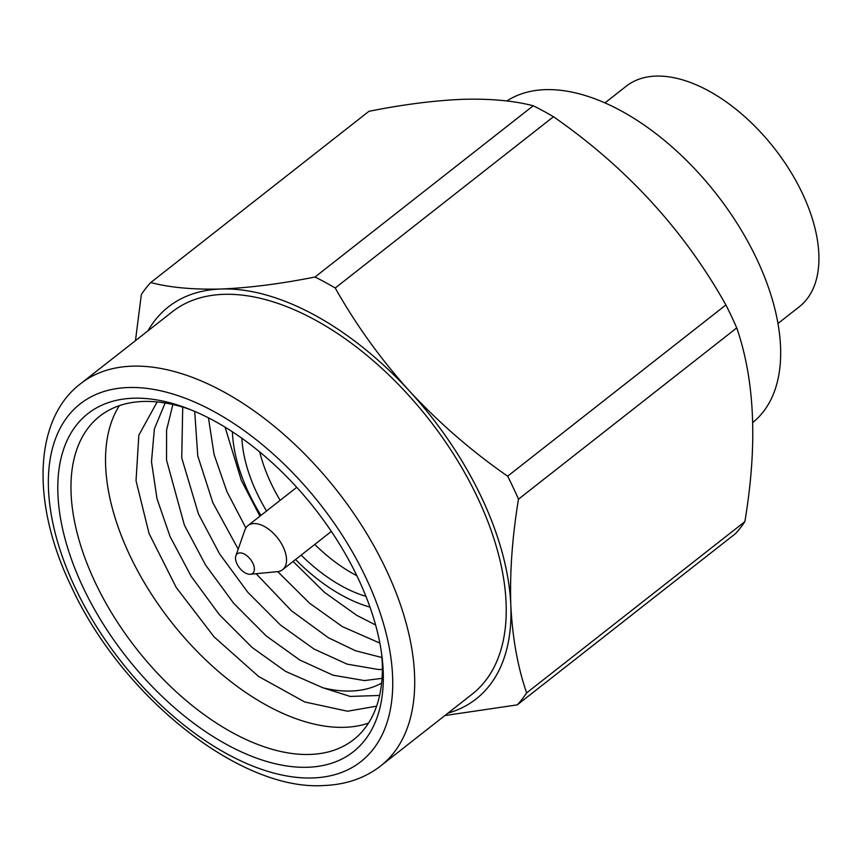 <?xml version="1.0" encoding="UTF-8"?>
<svg xmlns="http://www.w3.org/2000/svg" width="862" height="862" viewBox="0 0 862 862"><rect width="100%" height="100%" fill="white"/><g stroke="black" fill="none" stroke-linecap="round" stroke-linejoin="round"><path stroke-width="1.29" d="M604.908 102.934L626.232 86.2A140.172 78.183 51.9 0 1 802.414 193.454A140.172 78.183 51.9 0 1 799.311 306.753L777.987 323.476M506.878 100.983A202.473 112.933 51.9 0 1 756.825 259.15A202.473 112.933 51.9 0 1 752.774 422.455M365.941 596.353A127.716 71.234 51.9 0 1 301.15 555.128M266.541 511.015A127.716 71.234 51.9 0 1 256.844 492.924A127.716 71.234 51.9 0 1 241.899 438.284M260.949 515.401A140.172 78.183 51.9 0 1 248.87 493.193A140.172 78.183 51.9 0 1 232.417 431.808M369.981 607.107A140.172 78.183 51.9 0 1 295.558 559.513M250.012 574.286A12.456 6.95 51.9 0 1 239.313 567.659A12.456 6.95 51.9 0 1 235.876 555.796A12.456 6.95 51.9 0 1 239.895 552.898A12.456 6.95 51.9 0 1 252.803 563.08A12.456 6.95 51.9 0 1 250.357 574.264A12.456 6.95 51.9 0 1 250.012 574.286M235.876 555.796L244.862 530.098A28.037 15.635 51.9 0 1 247.987 525.572A28.037 15.635 51.9 0 1 253.913 523.557A28.037 15.635 51.9 0 1 280.7 542.403A28.037 15.635 51.9 0 1 282.596 569.685A28.037 15.635 51.9 0 1 277.467 571.646L250.357 574.264M356.868 575.73A124.602 69.499 51.9 0 1 314.759 544.45M280.139 500.337A124.602 69.499 51.9 0 1 259.764 452M172.249 311.796A242.965 135.517 51.9 0 1 223.646 294.351A242.965 135.517 51.9 0 1 455.739 457.636A242.965 135.517 51.9 0 1 472.247 694.082L380.713 765.909A242.965 135.517 51.9 0 0 364.206 529.462A242.965 135.517 51.9 0 0 132.123 366.178A242.965 135.517 51.9 0 0 80.716 383.622L172.249 311.796M133.33 398.222A214.94 119.883 51.9 0 1 185.653 407.791A214.94 119.883 51.9 0 1 382.189 658.234A214.94 119.883 51.9 0 1 307.766 767.255A214.94 119.883 51.9 0 1 83.097 587.378A214.94 119.883 51.9 0 1 133.33 398.222M189.511 409.267A205.587 114.668 -128.1 0 0 143.221 401.466A205.587 114.668 -128.1 0 0 99.723 416.217A205.587 114.668 -128.1 0 0 113.698 616.287A205.587 114.668 -128.1 0 0 310.072 754.444A205.587 114.668 -128.1 0 0 353.571 739.693A205.587 114.668 -128.1 0 0 381.672 654.129M368.505 723.121A205.587 114.668 51.9 0 1 344.649 727.312A205.587 114.668 51.9 0 1 159.114 605.566A205.587 114.668 51.9 0 1 119.365 405.646M376.619 706.161L347.558 711.225L304.695 701.948L258.525 676.411L214.078 636.867L176.204 587.442L149.051 533.47L136.034 480.77L138.836 435.202L157.153 401.94M381.618 683.113A179.113 99.895 51.9 0 1 351.2 691.012A179.113 99.895 51.9 0 1 322.948 687.79L350.22 696.431L379.625 695.451M382.362 669.429L378.58 669.526L347.117 664.139L313.951 648.989L280.398 624.961L247.793 592.259L219.616 553.91L198.475 514.032L181.742 457.927L182.722 407.09M172.896 404.515L166.592 430.019L166.528 460.039L184.382 525.098L205.522 564.966L233.699 603.325L266.315 636.016L299.857 660.055L333.023 675.194L364.497 680.581L382.038 678.34M322.948 687.79L285.473 671.336L251.93 647.308L219.314 614.606L191.138 576.258L169.997 536.38L157.013 498.742L151.486 461.741L154.373 428.888L165.148 402.996M194.693 411.389L197.775 455.912L212.86 502.751L238.192 549.148M256.143 573.704L291.453 610.781L328.336 637.708L355.489 650.756L381.952 657.523M225.068 427.164L241.338 480.403L259.947 516.187M293.091 561.453L324.586 592.442L356.803 615.36L375.606 625.004M379.851 643.084L342.419 626.652L309.673 603.281L277.726 571.614M245.864 527.964L226.954 491.696L214.067 454.479L208.464 417.854M517.243 704.879L735.491 533.621A280.355 156.367 -128.1 0 0 744.876 521.639C757.633 445.234 754.929 380.648 736.741 327.905A280.355 156.367 -128.1 0 0 725.89 304.943C684.148 230.369 626.674 167.627 553.479 116.736A280.355 156.367 -128.1 0 0 533.244 105.757C513.784 100.714 490.316 98.559 462.851 99.313C434.556 100.477 403.265 104.474 368.968 111.295L150.731 282.553C169.933 287.574 193.39 289.729 221.125 289.007C249.064 287.886 280.355 283.889 314.996 277.025A280.355 156.367 51.9 0 1 335.232 288.005C355.974 324.834 380.799 359.271 409.698 391.316C439.211 423.048 471.859 451.343 507.643 476.201A280.355 156.367 51.9 0 1 518.493 499.163C512.276 536.897 509.711 572.26 510.821 605.253C512.459 637.923 517.728 667.134 526.628 692.908A280.355 156.367 51.9 0 1 517.243 704.879L444.889 715.546M147.952 330.857A249.204 138.987 51.9 0 1 221.125 289.007A249.204 138.987 51.9 0 1 409.698 391.316A249.204 138.987 51.9 0 1 510.821 605.253A249.204 138.987 51.9 0 1 447.949 713.143M135.463 340.662L141.346 294.535A280.355 156.367 51.9 0 1 150.731 282.553M314.996 277.025L533.244 105.757M335.232 288.005L553.479 116.736M507.643 476.201L725.89 304.943M518.493 499.163L736.741 327.905M526.628 692.908L744.876 521.639M128.266 387.534A227.396 126.833 -128.1 0 0 75.123 587.647A227.396 126.833 -128.1 0 0 312.82 777.955A227.396 126.833 -128.1 0 0 365.962 577.842A227.396 126.833 -128.1 0 0 128.266 387.534M247.987 525.572L296.743 487.31M282.596 569.685L331.353 531.423M80.716 383.622C33.866 418.954 30.655 502.729 71.449 586.828C121.682 696.485 240.121 791.068 323.519 785.541C345.877 784.722 364.938 778.181 380.713 765.909"/></g></svg>
